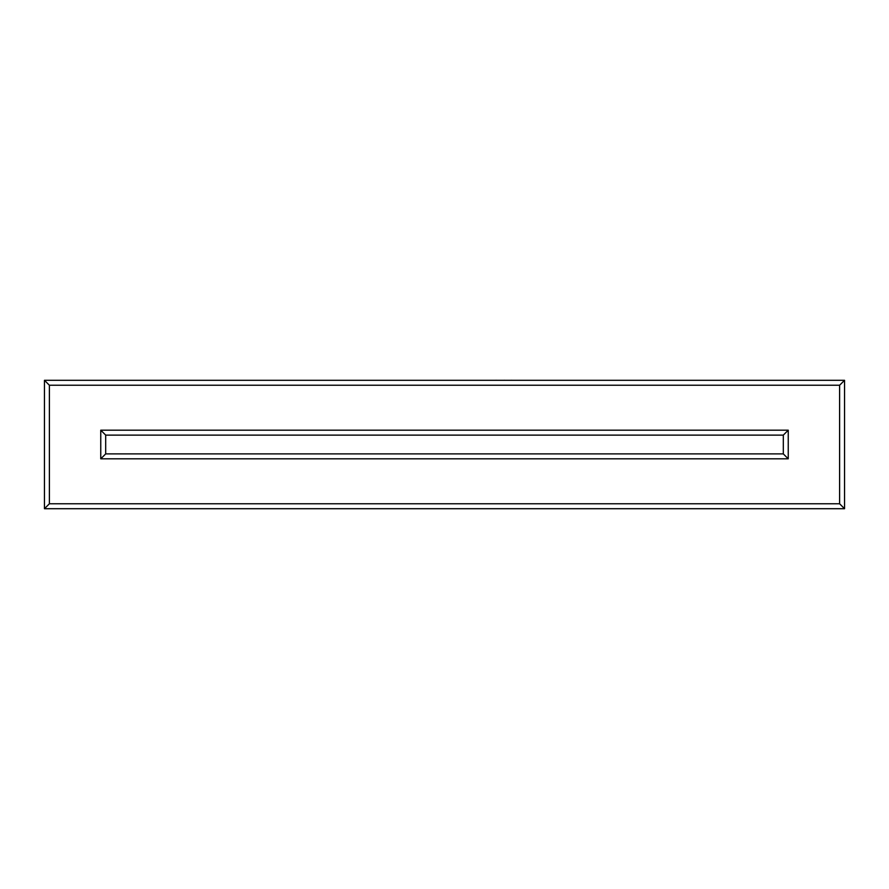 <?xml version="1.0" encoding="UTF-8"?>
<svg xmlns="http://www.w3.org/2000/svg" width="889" height="889" viewBox="0 0 889 889"><rect width="100%" height="100%" fill="white"/><g stroke="black" fill="none" stroke-linecap="round" stroke-linejoin="round"><path stroke-width="1.33" d="M49.384 503.774L839.616 503.774L839.616 385.237L49.384 385.237L49.384 503.774L44.45 508.708L44.45 380.303L844.55 380.303L844.55 508.708L44.45 508.708M105.691 435.121L105.691 453.89L783.309 453.89L783.309 435.121L105.691 435.121L100.757 430.187L788.243 430.187L783.309 435.121M105.691 453.89L100.757 458.824L100.757 430.187M783.309 453.89L788.243 458.824L100.757 458.824M44.45 380.303L49.384 385.237M839.616 503.774L844.55 508.708M844.55 380.303L839.616 385.237M368.246 380.303L495.506 380.303M495.506 380.292L504.007 380.303M504.007 380.292L510.942 380.303M510.942 380.292L519.12 380.303M519.12 380.292L520.776 380.303M788.243 430.187L788.243 458.824"/></g></svg>
